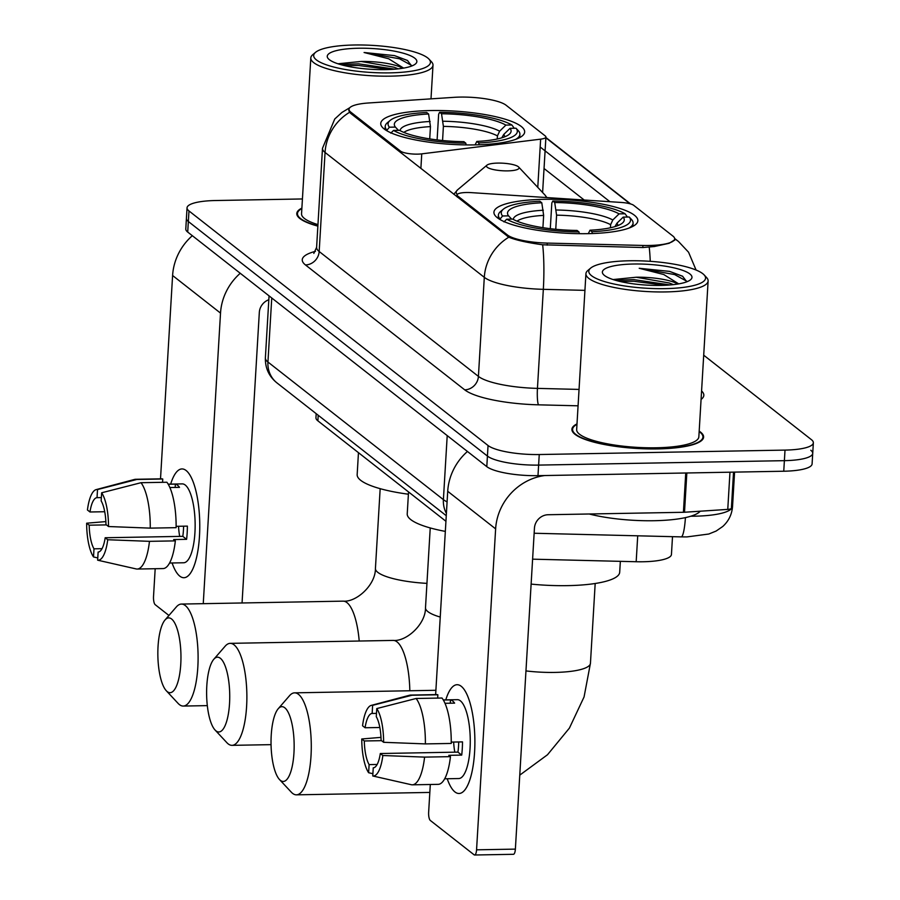 <?xml version="1.0" encoding="UTF-8"?>
<svg xmlns="http://www.w3.org/2000/svg" width="900" height="900" viewBox="0 0 900 900"><rect width="100%" height="100%" fill="white"/><g stroke="black" fill="none" stroke-linecap="round" stroke-linejoin="round"><path stroke-width="1.35" d="M350.764 112.106A36.72 8.505 3.4 0 1 349.02 109.294A36.72 8.505 3.4 0 1 368.64 102.971L454.084 97.335A36.72 8.505 3.4 0 1 459.979 97.087A36.72 8.505 3.4 0 1 506.059 105.21L545.265 135.968A13.601 3.15 -176.6 0 1 545.918 137.002A13.601 3.15 -176.6 0 1 540.641 139.162L421.751 153.855A13.601 3.15 -176.6 0 1 417.577 154.136A13.601 3.15 -176.6 0 1 400.511 151.121L350.764 112.106L350.685 113.4M544.005 199.316A72.09 16.706 3.4 0 0 493.931 212.209A72.09 16.706 3.4 0 0 587.79 233.662A72.09 16.706 3.4 0 0 637.852 220.759A72.09 16.706 3.4 0 0 544.005 199.316M430.819 110.543A72.09 16.706 3.4 0 0 380.745 123.446A72.09 16.706 3.4 0 0 474.604 144.889A72.09 16.706 3.4 0 0 524.666 131.996A72.09 16.706 3.4 0 0 430.819 110.543M672.941 236.104L633.724 205.346A13.601 3.15 -176.6 0 0 621.337 202.455L471.173 192.623A13.601 3.15 -176.6 0 0 457.054 194.94A13.601 3.15 -176.6 0 0 457.695 195.975L507.454 235.001A36.72 8.505 3.4 0 0 547.29 243.09L642.938 245.453A36.72 8.505 3.4 0 0 674.674 238.905A36.72 8.505 3.4 0 0 672.941 236.104M445.939 521.28L317.88 420.84A40.804 9.461 -176.6 0 1 315.945 417.724L316.192 413.674M672.502 536.67L671.445 554.456A40.804 9.461 -176.6 0 1 636.176 561.735L532.597 559.17M301.882 208.102A65.97 15.289 3.4 0 0 296.786 213.514A65.97 15.289 3.4 0 0 317.869 226.136M577.001 423.877A65.97 15.289 3.4 0 0 571.905 429.289A65.97 15.289 3.4 0 0 657.788 448.909A65.97 15.289 3.4 0 0 703.609 437.108A65.97 15.289 3.4 0 0 699.199 431.134M674.842 239.749L669.206 243.27L654.367 246.521L643.028 247.534L542.655 244.789C527.029 242.618 515.745 240.086 508.815 237.195L350.471 113.242L348.761 109.98M302.423 198.956L215.381 200.531A40.804 9.461 3.4 0 0 187.042 207.821L186.412 218.396A40.804 9.461 3.4 0 0 188.347 221.513L487.418 456.075A40.804 9.461 3.4 0 0 538.616 465.098L784.384 460.665A40.804 9.461 3.4 0 0 812.722 453.364A40.804 9.461 3.4 0 0 810.799 450.248M545.625 137.599L629.989 203.771M540.18 147.004L609.919 201.701M187.042 207.821A40.804 9.461 3.4 0 0 188.977 210.949L488.048 445.511A40.804 9.461 3.4 0 0 539.246 454.534L785.014 450.101A40.804 9.461 3.4 0 0 813.352 442.8A40.804 9.461 3.4 0 0 811.429 439.673L703.71 355.196M185.794 228.96A40.804 9.461 3.4 0 0 187.718 232.076L486.799 466.65A40.804 9.461 3.4 0 0 537.986 475.661L783.754 471.229A40.804 9.461 3.4 0 0 812.092 463.928L812.722 453.364A40.804 9.461 3.4 0 1 784.384 460.665L538.616 465.098A40.804 9.461 3.4 0 1 487.418 456.075L188.347 221.513A40.804 9.461 3.4 0 1 186.412 218.396L185.794 228.96M179.809 576.158A54.405 16.796 89 0 1 172.102 562.972A54.405 16.796 89 0 0 179.809 576.158A54.405 16.796 89 0 0 193.196 568.148A54.405 16.796 89 0 0 191.576 478.17A54.405 16.796 89 0 0 186.086 470.498A54.405 16.796 89 0 1 199.732 529.706A54.405 16.796 89 0 1 183.938 577.721A54.405 16.796 89 0 1 179.809 576.158M170.674 484.099A54.405 16.796 89 0 1 186.086 470.498A54.405 16.796 89 0 0 181.969 468.934A54.405 16.796 89 0 0 170.674 484.099M192.33 235.699A54.405 50.186 128.1 0 0 172.597 275.512L160.515 478.845M240.244 273.285A54.405 50.186 128.1 0 0 220.523 313.099L203.254 603.675M155.183 568.721L153.529 596.464A6.806 2.104 -91 0 0 155.205 604.688L168.941 615.465M242.055 602.966L259.324 312.401A13.601 12.544 -51.9 0 1 268.83 299.734M102.026 548.685L93.994 548.82A27.203 8.393 89 0 1 89.19 525.195L106.414 524.891M104.715 511.729L89.978 511.988A27.203 8.393 89 0 1 97.031 497.666L101.362 497.599M179.696 536.4A27.203 8.393 89 0 1 178.537 526.275M168.154 484.144L182.239 483.885A39.443 12.172 89 0 1 185.231 485.021A39.443 12.172 89 0 1 195.12 527.951A39.443 12.172 89 0 1 183.667 562.77L169.583 563.017M168.21 484.245L175.365 484.121A39.443 12.172 89 0 1 177.469 485.168A39.443 12.172 89 0 1 179.494 487.361L169.864 487.53M183.589 526.185A27.203 8.393 -91 0 1 182.801 536.344L105.188 537.75L107.73 539.741L149.468 541.339L175.343 540.877L173.666 539.561L186.604 539.325A39.443 12.172 89 0 0 187.38 526.118L176.13 526.32M162.551 482.321L162.754 479.002L136.879 479.464L97.515 489.544L97.031 497.666M89.978 511.988L87.435 509.996A35.359 10.912 89 0 1 96.12 489.623L134.528 479.441A44.887 13.849 89 0 1 135.574 479.295L161.449 478.822A44.887 13.849 89 0 1 162.754 479.002M166.882 482.243A44.887 13.849 89 0 1 176.119 527.67L150.255 528.131L108.517 526.534L105.975 524.543A27.203 8.393 89 0 0 101.16 500.906L101.644 492.784L141.007 482.704L166.882 482.243M175.343 540.877A44.887 13.849 89 0 1 163.069 568.575L137.194 569.048A44.887 13.849 89 0 1 136.148 568.935A44.887 13.849 89 0 1 135.889 568.868L97.639 560.183L98.123 552.06A27.203 8.393 89 0 0 105.188 537.75M135.574 479.295A44.887 13.849 89 0 1 136.879 479.464M141.007 482.704A44.887 13.849 89 0 1 150.255 528.131M149.468 541.339A44.887 13.849 89 0 1 137.194 569.048M96.12 489.623A35.359 10.912 89 0 1 97.515 489.544M101.644 492.784A35.359 10.912 89 0 1 108.517 526.534M107.73 539.741A35.359 10.912 89 0 1 97.639 560.183M93.994 548.82L93.51 556.942L97.774 557.921M93.51 556.942A35.359 10.912 89 0 1 86.647 523.204L89.19 525.195M105.862 521.595L86.647 523.204M175.365 484.121L175.174 487.44M182.801 536.344L186.604 539.325M389.824 72.866A58.489 13.556 3.4 0 0 428.951 59.074A58.489 13.556 3.4 0 0 354.296 45A58.489 13.556 3.4 0 0 315.551 52.335A58.489 13.556 3.4 0 0 331.92 66.532A58.489 13.556 3.4 0 0 389.824 72.866M315.551 52.335L312.761 54.675A61.211 14.186 3.4 0 0 310.804 57.938A61.211 14.186 3.4 0 0 390.488 76.151A61.211 14.186 3.4 0 0 433.001 65.205A61.211 14.186 3.4 0 0 431.438 61.729L428.951 59.074M402.705 68.254A34.009 7.875 3.4 0 0 361.103 61.459L394.132 67.207L398.261 68.861M358.425 48.24A44.887 10.406 3.4 0 0 328.376 58.804A44.887 10.406 3.4 0 0 385.684 69.626A44.887 10.406 3.4 0 0 415.44 63.979A44.887 10.406 3.4 0 0 402.84 53.089A44.887 10.406 3.4 0 0 358.425 48.24M361.103 61.459L338.231 63.754M411.705 66.015L407.419 60.435L394.481 55.609L364.084 52.504L388.631 58.748L403.223 67.86M301.86 208.541A65.284 15.131 3.4 0 0 297.473 213.547A65.284 15.131 3.4 0 0 317.88 225.922M310.804 57.938L301.545 213.795A61.211 14.186 3.4 0 0 317.959 224.606M364.084 52.504L399.521 58.792L411.75 65.52M344.812 65.678L358.515 65.486L389.734 69.502M394.481 55.609L407.678 60.593M340.211 64.474L358.616 63.833L394.988 69.176M167.243 691.616A37.406 11.543 -91 0 0 180.765 664.2A37.406 11.543 -91 0 0 171.562 618.975A37.406 11.543 -91 0 0 165.015 619.988A37.406 11.543 -91 0 0 157.86 655.504A37.406 11.543 -91 0 0 166.297 690.739A37.406 11.543 -91 0 0 167.243 691.616M165.015 619.988L176.355 606.915A51.008 15.739 89 0 1 181.417 604.069A51.008 15.739 89 0 1 185.276 605.531A51.008 15.739 89 0 1 198.067 661.039A51.008 15.739 89 0 1 183.251 706.061A51.008 15.739 89 0 1 179.393 704.587A51.008 15.739 89 0 1 178.099 703.395L166.297 690.739M429.728 138.904L430.459 126.619L428.603 113.996A58.489 13.556 3.4 0 0 395.404 127.091L389.407 127.204L386.606 130.624M515.711 139.343A67.466 15.638 3.4 0 0 519.896 134.359A67.466 15.638 3.4 0 0 518.445 130.826L516.004 128.227A64.744 15.008 3.4 0 1 478.733 142.931L479.104 144.765M428.603 113.996L426.69 112.5A64.744 15.008 3.4 0 0 390.15 120.42L387.371 122.749A67.466 15.638 3.4 0 0 385.211 126.36A67.466 15.638 3.4 0 0 386.651 129.892M466.155 144.911L465.795 143.168A64.744 15.008 3.4 0 1 393.548 130.444L390.78 133.132M390.15 120.42A64.744 15.008 3.4 0 0 389.407 127.204M478.733 142.931L476.82 141.435A58.489 13.556 3.4 0 0 509.22 134.314A58.489 13.556 3.4 0 0 510.019 128.34L516.004 128.227M393.548 130.444L399.532 130.331A58.489 13.556 3.4 0 0 463.882 141.671L465.795 143.168M510.019 128.34L503.752 134.438L501.772 137.835M475.11 144.877L476.82 141.435M395.404 127.091L398.475 130.354M358.459 452.678L357.165 474.604A74.812 17.336 3.4 0 0 408.397 494.213M437.108 139.928L438.637 114.255L439.616 112.264A64.744 15.008 3.4 0 1 511.875 124.987L514.271 128.261M511.875 124.987L505.89 125.1A58.489 13.556 3.4 0 0 441.529 113.76L439.616 112.264M497.25 138.994L497.43 135.9L499.624 131.197L505.89 125.1M441.529 113.76L443.396 126.383L442.564 140.513M280.429 780.39A37.406 11.543 -91 0 0 293.951 752.974A37.406 11.543 -91 0 0 284.749 707.749A37.406 11.543 -91 0 0 278.201 708.761A37.406 11.543 -91 0 0 271.046 744.278A37.406 11.543 -91 0 0 279.484 779.512A37.406 11.543 -91 0 0 280.429 780.39M278.201 708.761L289.541 695.689A51.008 15.739 89 0 1 294.604 692.842A51.008 15.739 89 0 1 298.463 694.305A51.008 15.739 89 0 1 311.254 749.812A51.008 15.739 89 0 1 296.438 794.835A51.008 15.739 89 0 1 292.579 793.361A51.008 15.739 89 0 1 291.285 792.158L279.484 779.512M542.914 227.678L543.645 215.393L541.789 202.77A58.489 13.556 3.4 0 0 508.59 215.865L502.594 215.977L499.793 219.398M531.113 584.1A74.812 17.336 3.4 0 0 567.743 585.63A74.812 17.336 3.4 0 0 619.695 572.254L620.347 561.341M628.898 228.116A67.466 15.638 3.4 0 0 633.082 223.132A67.466 15.638 3.4 0 0 631.631 219.6L629.19 217.001A64.744 15.008 3.4 0 1 591.919 231.705L592.29 233.539M541.789 202.77L539.876 201.274A64.744 15.008 3.4 0 0 503.336 209.194L500.558 211.523A67.466 15.638 3.4 0 0 498.397 215.134A67.466 15.638 3.4 0 0 499.838 218.666M579.341 233.685L578.981 231.941A64.744 15.008 3.4 0 1 506.734 219.218L503.966 221.906M503.336 209.194A64.744 15.008 3.4 0 0 502.594 215.977M591.919 231.705L590.006 230.209A58.489 13.556 3.4 0 0 622.406 223.076A58.489 13.556 3.4 0 0 623.205 217.114L629.19 217.001M506.734 219.218L512.719 219.105A58.489 13.556 3.4 0 0 577.069 230.445L578.981 231.941M623.205 217.114L616.939 223.211L614.959 226.609M588.296 233.651L590.006 230.209M508.59 215.865L511.661 219.127M550.294 228.69L551.824 203.029L552.803 201.037A64.744 15.008 3.4 0 1 625.061 213.761L627.457 217.035M625.061 213.761L619.076 213.874A58.489 13.556 3.4 0 0 554.715 202.534L552.803 201.037M610.436 227.768L610.616 224.674L612.81 219.971L619.076 213.874M554.715 202.534L556.582 215.156L555.75 229.286M216.011 730.901A37.406 11.543 -91 0 0 229.534 703.496A37.406 11.543 -91 0 0 220.331 658.26A37.406 11.543 -91 0 0 213.795 659.284A37.406 11.543 -91 0 0 206.629 694.789A37.406 11.543 -91 0 0 215.066 730.024A37.406 11.543 -91 0 0 216.011 730.901M213.795 659.284L225.135 646.211A51.008 15.739 89 0 1 230.186 643.354A51.008 15.739 89 0 1 234.056 644.827A51.008 15.739 89 0 1 246.847 700.335A51.008 15.739 89 0 1 232.031 745.346A51.008 15.739 89 0 1 228.161 743.884A51.008 15.739 89 0 1 226.868 742.68L215.066 730.024M507.735 170.876A16.324 3.78 3.4 0 0 518.648 167.029A16.324 3.78 3.4 0 0 497.812 163.091A16.324 3.78 3.4 0 0 487.001 165.139A16.324 3.78 3.4 0 0 491.569 169.11A16.324 3.78 3.4 0 0 507.735 170.876M408.532 491.94L407.228 513.877A74.812 17.336 3.4 0 0 445.331 531.394M454.928 791.933A54.405 16.796 89 0 1 447.221 778.748A54.405 16.796 89 0 0 454.928 791.933A54.405 16.796 89 0 0 468.315 783.923A54.405 16.796 89 0 0 466.695 693.945A54.405 16.796 89 0 0 461.205 686.273A54.405 16.796 89 0 1 474.851 745.481A54.405 16.796 89 0 1 459.045 793.496A54.405 16.796 89 0 1 454.928 791.933M445.793 699.874A54.405 16.796 89 0 1 461.205 686.273A54.405 16.796 89 0 0 457.088 684.709A54.405 16.796 89 0 0 445.793 699.874M467.449 451.474A54.405 50.186 128.1 0 0 447.716 491.287L435.634 694.62M544.702 475.549A54.405 50.186 128.1 0 0 495.63 528.874L476.561 849.825L515.374 849.116L534.442 528.176A13.601 12.544 -51.9 0 1 548.156 514.733L683.415 512.291L685.744 472.995M430.301 784.496L428.647 812.239A6.806 2.104 -91 0 0 430.324 820.462L474.109 854.809A6.806 2.104 -91 0 0 474.626 855A6.806 2.104 -91 0 0 476.561 849.825M515.374 849.116A6.806 2.104 89 0 1 513.428 854.303L474.626 855M733.534 472.14L731.396 508.219A6.806 1.575 -176.6 0 1 727.762 509.389L684.506 512.246A6.806 1.575 -176.6 0 1 683.415 512.291M377.145 764.46L369.113 764.606A27.203 8.393 89 0 1 364.309 740.97L381.532 740.666M379.834 727.504L365.085 727.762A27.203 8.393 89 0 1 372.15 713.452L376.481 713.374M454.815 752.175A27.203 8.393 89 0 1 453.656 742.05M443.272 699.919L457.358 699.671A39.443 12.172 89 0 1 460.339 700.796A39.443 12.172 89 0 1 470.239 743.726A39.443 12.172 89 0 1 458.775 778.545L444.69 778.793M443.329 700.02L450.484 699.896A39.443 12.172 89 0 1 452.588 700.942A39.443 12.172 89 0 1 454.613 703.136L444.983 703.305M458.707 741.96A27.203 8.393 -91 0 1 457.92 752.119L380.306 753.525L382.849 755.516L424.586 757.114L450.45 756.653L448.785 755.336L461.711 755.1A39.443 12.172 89 0 0 462.499 741.893L451.249 742.095M437.67 698.096L437.861 694.778L411.998 695.239L372.634 705.33L372.15 713.452M365.085 727.762L362.554 725.771A35.359 10.912 89 0 1 371.239 705.398L409.646 695.216A44.887 13.849 89 0 1 410.692 695.07L436.567 694.597A44.887 13.849 89 0 1 437.861 694.778M442.001 698.018A44.887 13.849 89 0 1 451.238 743.445L425.374 743.906L383.625 742.309L381.094 740.317A27.203 8.393 89 0 0 376.279 716.692L376.762 708.57L416.126 698.479L442.001 698.018M450.45 756.653A44.887 13.849 89 0 1 438.188 784.35L412.312 784.822A44.887 13.849 89 0 1 411.266 784.71A44.887 13.849 89 0 1 411.007 784.643L372.757 775.969L373.241 767.846A27.203 8.393 89 0 0 380.306 753.525M410.692 695.07A44.887 13.849 89 0 1 411.998 695.239M416.126 698.479A44.887 13.849 89 0 1 425.374 743.906M424.586 757.114A44.887 13.849 89 0 1 412.312 784.822M371.239 705.398A35.359 10.912 89 0 1 372.634 705.33M376.762 708.57A35.359 10.912 89 0 1 383.625 742.309M382.849 755.516A35.359 10.912 89 0 1 372.757 775.969M369.113 764.606L368.629 772.729L372.892 773.696M368.629 772.729A35.359 10.912 89 0 1 361.766 738.979L364.309 740.97M380.981 737.37L361.766 738.979M450.484 699.896L450.281 703.215M457.92 752.119L461.711 755.1M664.931 288.641A58.489 13.556 3.4 0 0 704.07 274.849A58.489 13.556 3.4 0 0 629.415 260.775A58.489 13.556 3.4 0 0 590.659 268.11A58.489 13.556 3.4 0 0 607.039 282.308A58.489 13.556 3.4 0 0 664.931 288.641M590.659 268.11L587.88 270.45A61.211 14.186 3.4 0 0 585.923 273.724A61.211 14.186 3.4 0 0 665.606 291.926A61.211 14.186 3.4 0 0 708.12 280.98A61.211 14.186 3.4 0 0 706.556 277.504L704.07 274.849M585.923 273.724L576.664 429.57A61.211 14.186 3.4 0 0 656.347 447.784A61.211 14.186 3.4 0 0 698.85 436.826L708.12 280.98M576.967 424.316A65.284 15.131 3.4 0 0 572.591 429.322A65.284 15.131 3.4 0 0 657.585 448.751A65.284 15.131 3.4 0 0 702.934 437.074A65.284 15.131 3.4 0 0 699.165 431.572M589.207 513.99A68.006 15.761 3.4 0 0 654.176 520.717A68.006 15.761 3.4 0 0 700.222 511.211M677.824 284.029A34.009 7.875 3.4 0 0 636.21 277.234L669.251 282.983L673.38 284.636M633.544 264.015A44.887 10.406 3.4 0 0 603.495 274.579A44.887 10.406 3.4 0 0 660.803 285.401A44.887 10.406 3.4 0 0 690.559 279.754A44.887 10.406 3.4 0 0 677.959 268.864A44.887 10.406 3.4 0 0 633.544 264.015M636.21 277.234L613.35 279.529M686.824 281.79L682.538 276.21L669.589 271.384L639.202 268.279L663.75 274.523L678.341 283.646M639.202 268.279L674.64 274.567L686.857 281.295M619.931 281.452L633.634 281.261L664.852 285.278M669.589 271.384L682.796 276.368M615.33 280.249L633.735 279.619L670.095 284.951M400.433 152.426L400.511 151.121M457.616 197.269L457.695 195.975M507.454 235.001L507.375 236.295M547.29 243.09L547.166 245.16M642.938 245.453L642.814 247.523M318.206 415.26L317.88 420.84M637.717 535.815L636.176 561.735M537.773 187.369L540.641 139.162M420.885 168.458L421.751 153.855M701.584 390.96A68.006 15.761 -176.6 0 1 701.077 399.42M674.685 238.826A47.61 43.92 -51.9 0 1 678.465 241.47L674.651 238.477M508.815 237.195A47.61 43.92 128.1 0 0 484.301 277.335L325.058 152.449A47.61 43.92 -51.9 0 1 349.571 112.297M542.655 244.789A47.61 6.84 91.4 0 1 543.33 289.327A54.405 12.611 -176.6 0 1 484.301 277.335L478.418 376.391A54.405 12.611 3.4 0 0 537.446 388.384L579.049 389.419M305.46 264.938A13.601 12.544 -51.9 0 0 319.174 251.505L325.058 152.449A54.405 12.611 -176.6 0 1 322.493 148.286L316.609 247.343A54.405 12.611 3.4 0 0 319.174 251.505L478.418 376.391A13.601 12.544 -51.9 0 1 464.704 389.835L305.46 264.938A68.006 15.761 -176.6 0 1 315.484 251.336M584.933 290.363L543.33 289.327L537.446 388.384A13.601 1.958 -88.6 0 0 538.481 404.831A68.006 15.761 -176.6 0 1 464.704 389.835M649.215 247.23A47.61 6.84 91.4 0 1 650.25 261.326M544.039 168.514L584.212 200.025M578.07 405.81L538.481 404.831M785.014 450.101L783.754 471.229M188.977 210.949L187.718 232.076M488.048 445.511L486.799 466.65M539.246 454.534L537.986 475.661M690.784 516.217A54.405 12.611 3.4 0 0 694.755 516.184A54.405 12.611 3.4 0 0 732.544 506.452L734.58 472.118M685.429 517.613A27.203 3.915 91.4 0 1 681.199 536.884L534.139 533.25M446.265 515.7L277.031 382.961C269.032 376.56 265.151 368.201 265.376 357.863A54.405 12.611 3.4 0 0 267.941 362.025L271.755 297.99M277.031 382.961A27.203 25.099 -51.9 0 1 267.941 362.025L443.396 499.635L447.21 435.6M446.4 513.382A27.203 25.099 -51.9 0 1 443.396 499.635A54.405 12.611 3.4 0 0 447.086 501.885M220.523 313.099L172.597 275.512M359.213 641.025A51.008 15.739 -91 0 0 346.961 602.617A51.008 15.739 -91 0 0 343.103 601.144C356.456 602.438 375.694 584.854 375.424 568.474A51.008 11.824 -176.6 0 0 377.831 572.366A51.008 11.824 -176.6 0 0 426.938 583.369M430.459 126.619A50.321 11.666 3.4 0 0 403.841 132.401M504.574 136.868A52.312 12.127 3.4 0 0 503.752 134.438M430.132 121.466A52.312 12.127 3.4 0 0 400.129 130.657M499.624 131.197A52.312 12.127 3.4 0 0 443.07 121.23M497.43 135.9A50.321 11.666 3.4 0 0 443.396 126.383M595.181 583.504L590.445 663.289A51.008 11.824 -176.6 0 1 555.019 672.413A51.008 11.824 -176.6 0 1 525.96 670.916M543.645 215.393A50.321 11.666 3.4 0 0 517.028 221.175M617.76 225.641A52.312 12.127 3.4 0 0 616.939 223.211M543.319 210.24A52.312 12.127 3.4 0 0 513.315 219.431M612.81 219.971A52.312 12.127 3.4 0 0 556.256 210.004M610.616 224.674A50.321 11.666 3.4 0 0 556.582 215.156M409.826 690.761A51.008 15.739 -91 0 0 397.035 641.88A51.008 15.739 -91 0 0 393.165 640.418C406.519 641.711 425.767 624.116 425.498 607.736A51.008 11.824 -176.6 0 0 427.905 611.64A51.008 11.824 -176.6 0 0 440.246 617.062M546.019 197.516A44.977 10.429 3.4 0 0 544.882 194.929L518.648 167.029M453.803 194.276L457.661 189.743A44.977 10.429 3.4 0 0 457.2 194.524M495.63 528.874L447.716 491.287M686.835 472.984L684.506 512.246M727.762 509.389L729.967 472.196M349.02 109.294L348.919 111.06M674.674 238.905L674.595 240.356M542.61 192.521L545.918 137.002M456.941 196.751L457.054 194.94M696.082 270.045L688.556 252.214L678.465 241.47M349.819 107.685L341.944 112.444L334.755 118.991L322.493 148.286M630.641 203.963L545.884 137.486M813.352 442.8L812.722 453.364M316.609 247.343L313.819 253.417M732.544 506.452C731.914 514.44 728.651 521.123 722.745 526.489L716.119 531.056L708.773 534.026L686.981 536.906L681.199 536.884M265.376 357.863L269.055 295.875M116.752 564.536L136.148 568.935M430.999 98.854L433.001 65.205M297.338 215.741L297.473 213.547M207.326 705.623L183.251 706.061M519.705 137.599L519.896 134.359M385.02 129.589L385.211 126.36M343.103 601.144L181.417 604.069M380.171 488.678L375.424 568.474M429.829 792.428L296.438 794.835M632.891 226.361L633.082 223.132M498.206 218.362L498.397 215.134M435.892 690.289L294.604 692.842M590.445 663.289L584.066 696.938L569.408 728.1L547.493 754.751L519.773 775.125M271.046 744.649L232.031 745.346M546.941 197.584L544.882 194.929M487.001 165.139L457.661 189.743M393.165 640.418L230.186 643.354M430.234 527.94L425.498 607.736M391.871 780.311L411.266 784.71M702.799 439.256L702.934 437.074M572.456 431.516L572.591 429.322"/></g></svg>
